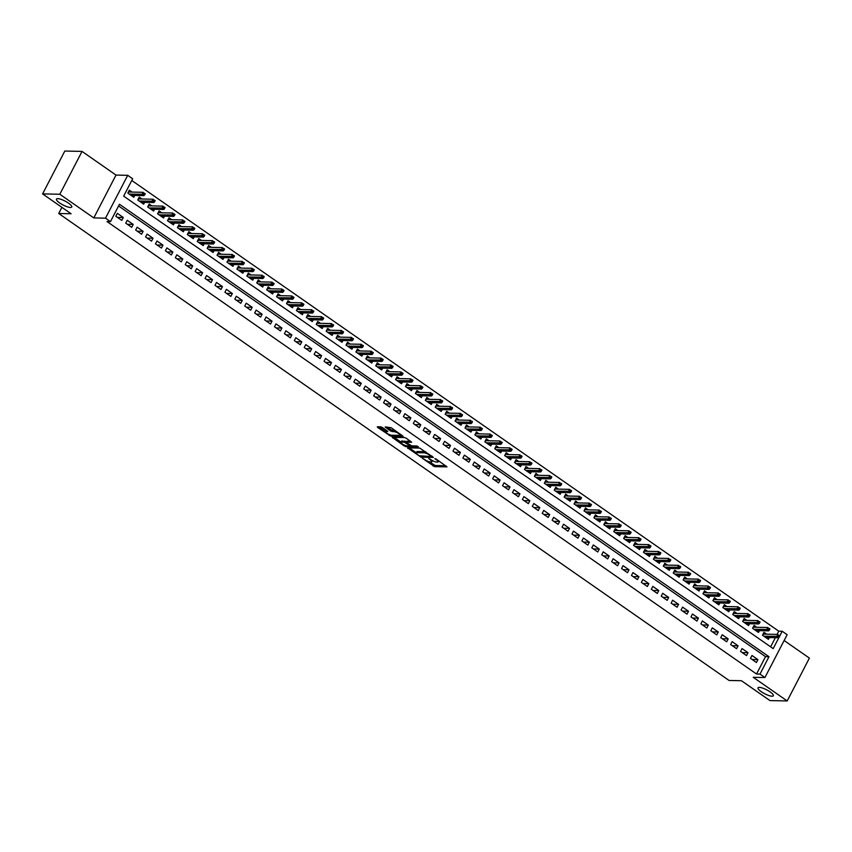 <?xml version="1.0" encoding="UTF-8"?>
<svg xmlns="http://www.w3.org/2000/svg" width="852" height="852" viewBox="0 0 852 852"><rect width="100%" height="100%" fill="white"/><g stroke="black" fill="none" stroke-linecap="round" stroke-linejoin="round"><path stroke-width="1.28" d="M422.4 458.301L434.605 466.662L446.98 466.853L436.139 459.047L434.839 458.61L436.533 459.963A4.239 1.076 -152.6 0 1 438.13 461.869A4.239 1.076 -152.6 0 1 437.481 462.082L436.469 462.061A4.239 1.076 -152.6 0 1 431.187 459.846L428.694 458.429L430.239 459.824A4.239 1.076 -152.6 0 1 431.836 461.731A4.239 1.076 -152.6 0 1 431.187 461.954L430.175 461.933A4.239 1.076 -152.6 0 1 424.892 459.718L422.4 458.301M70.45 207.473A8.627 2.194 -152.6 0 0 71.77 207.025A8.627 2.194 -152.6 0 0 66.893 202.105A8.627 2.194 -152.6 0 0 57.755 198.633A8.627 2.194 -152.6 0 0 56.445 199.08A8.627 2.194 -152.6 0 0 61.312 204.011A8.627 2.194 -152.6 0 0 70.45 207.473M772.029 696.212A8.627 2.194 -152.6 0 0 773.35 695.764A8.627 2.194 -152.6 0 0 768.472 690.844A8.627 2.194 -152.6 0 0 759.334 687.372A8.627 2.194 -152.6 0 0 758.024 687.82A8.627 2.194 -152.6 0 0 762.902 692.74A8.627 2.194 -152.6 0 0 772.029 696.212M382.388 427.523L380.737 426.831L377.319 426.756L377.617 427.416L390.748 436.117L403.134 436.299L391.143 427.704L385.168 426.99L390.578 431.016L394.274 431.751A3.536 0.895 -152.6 0 1 398.022 433.178A3.536 0.895 -152.6 0 1 400.025 435.191A3.536 0.895 -152.6 0 1 399.481 435.383L391.473 435.212A3.536 0.895 -152.6 0 1 387.724 433.785A3.536 0.895 -152.6 0 1 385.722 431.762A3.536 0.895 -152.6 0 1 386.265 431.581L387.798 431.538L387.298 430.942L382.388 427.523M42.6 193.894L64.805 151.049L82.037 151.411L59.821 194.256L42.6 193.894L71.11 213.756L58.703 213.49L729.056 680.46L741.453 680.727L769.963 700.589L787.195 700.951L753.232 677.297L764.936 677.542L759.984 674.092L756.533 674.017L107.011 221.552L110.462 221.626L105.499 218.165L127.715 175.32L132.667 178.771L123.668 196.141L773.19 648.617L779.09 637.221M59.821 194.256L93.795 217.92L105.499 218.165M407.597 447.843L421.026 457.204L433.402 457.386L419.77 448.099L407.597 447.843M404.242 445.969L392.25 437.364L404.636 437.555L406.276 438.248L411.697 442.273L406.553 442.231L406.851 442.902L411.761 445.862L416.905 445.969L418.407 446.874L405.893 446.661L404.242 445.969L404.636 445.213M787.195 700.951L809.4 658.106L784.138 640.512M132.028 192.083L129.334 190.209L127.832 193.106L133.785 197.249L134.712 195.449M141.943 198.985L139.249 197.11L137.747 200.007L143.7 204.15L144.638 202.361M151.858 205.896L149.164 204.022L147.673 206.919L153.616 211.062L154.553 209.262M161.773 212.798L159.09 210.934L157.588 213.82L163.531 217.974L164.468 216.174M171.689 219.709L169.005 217.835L167.503 220.732L173.446 224.875L174.383 223.086M181.604 226.621L178.92 224.747L177.418 227.644L183.372 231.787L184.298 229.987M191.519 233.523L188.835 231.648L187.333 234.545L193.287 238.688L194.213 236.899M201.445 240.434L198.75 238.56L197.249 241.457L203.202 245.6L204.129 243.8M211.36 247.346L208.665 245.472L207.164 248.369L213.117 252.511L214.044 250.712M221.275 254.247L218.581 252.373L217.079 255.27L223.032 259.413L223.959 257.623M231.19 261.159L228.496 259.285L226.994 262.182L232.947 266.325L233.885 264.525M241.105 268.071L238.411 266.197L236.92 269.083L242.863 273.236L243.8 271.437M251.02 274.972L248.337 273.098L246.835 275.995L252.778 280.138L253.715 278.348M260.936 281.884L258.252 280.01L256.75 282.907L262.693 287.049L263.63 285.25M270.851 288.785L268.167 286.922L266.665 289.808L272.619 293.961L273.545 292.161M280.766 295.697L278.082 293.823L276.58 296.72L282.534 300.863L283.46 299.073M290.692 302.609L287.997 300.735L286.496 303.632L292.449 307.774L293.376 305.974M300.607 309.51L297.912 307.636L296.411 310.533L302.364 314.676L303.291 312.886M310.522 316.422L307.828 314.548L306.326 317.445L312.279 321.587L313.206 319.788M320.437 323.334L317.743 321.46L316.241 324.356L322.194 328.499L323.132 326.699M330.352 330.235L327.658 328.361L326.167 331.258L332.11 335.4L333.047 333.611M340.267 337.147L337.584 335.273L336.082 338.169L342.025 342.312L342.962 340.512M350.183 344.048L347.499 342.185L345.997 345.071L351.94 349.224L352.877 347.424M360.098 350.96L357.414 349.086L355.912 351.982L361.866 356.125L362.792 354.336M370.013 357.872L367.329 355.998L365.827 358.894L371.781 363.037L372.707 361.237M379.939 364.773L377.244 362.899L375.743 365.796L381.696 369.938L382.623 368.149M389.854 371.685L387.159 369.811L385.658 372.707L391.611 376.85L392.538 375.05M399.769 378.597L397.075 376.722L395.573 379.619L401.526 383.762L402.453 381.962M409.684 385.498L406.99 383.624L405.488 386.52L411.441 390.663L412.379 388.874M419.599 392.41L416.916 390.535L415.414 393.432L421.357 397.575L422.294 395.775M429.514 399.322L426.831 397.447L425.329 400.333L431.272 404.487L432.209 402.687M439.43 406.223L436.746 404.349L435.244 407.245L441.187 411.388L442.124 409.599M449.345 413.135L446.661 411.26L445.159 414.157L451.113 418.3L452.039 416.5M459.26 420.036L456.576 418.172L455.075 421.058L461.028 425.212L461.954 423.412M469.186 426.948L466.491 425.073L464.99 427.97L470.943 432.113L471.87 430.313M479.101 433.86L476.406 431.985L474.905 434.882L480.858 439.025L481.785 437.225M489.016 440.761L486.322 438.887L484.82 441.783L490.773 445.926L491.7 444.137M498.931 447.673L496.237 445.798L494.746 448.695L500.688 452.838L501.626 451.038M508.846 454.585L506.163 452.71L504.661 455.607L510.604 459.75L511.541 457.95M518.761 461.486L516.078 459.611L514.576 462.508L520.519 466.651L521.456 464.862M528.677 468.398L525.993 466.523L524.491 469.42L530.445 473.563L531.371 471.763M538.592 475.299L535.908 473.435L534.406 476.321L540.36 480.475L541.286 478.675M548.507 482.211L545.823 480.336L544.322 483.233L550.275 487.376L551.201 485.587M558.433 489.123L555.738 487.248L554.237 490.145L560.19 494.288L561.117 492.488M568.348 496.024L565.653 494.149L564.152 497.046L570.105 501.189L571.032 499.4M578.263 502.936L575.569 501.061L574.067 503.958L580.02 508.101L580.957 506.301M588.178 509.847L585.484 507.973L583.993 510.87L589.935 515.013L590.873 513.213M598.093 516.749L595.41 514.874L593.908 517.771L599.851 521.914L600.788 520.125M608.008 523.66L605.325 521.786L603.823 524.683L609.766 528.826L610.703 527.026M617.924 530.572L615.24 528.698L613.738 531.584L619.692 535.738L620.618 533.938M627.839 537.474L625.155 535.599L623.653 538.496L629.607 542.639L630.533 540.85M637.765 544.385L635.07 542.511L633.568 545.408L639.522 549.551L640.448 547.751M647.68 551.287L644.985 549.412L643.484 552.309L649.437 556.462L650.364 554.663M657.595 558.198L654.9 556.324L653.399 559.221L659.352 563.364L660.279 561.564M667.51 565.11L664.816 563.236L663.314 566.133L669.267 570.276L670.204 568.476M677.425 572.011L674.731 570.137L673.24 573.034L679.182 577.177L680.12 575.388M687.34 578.923L684.657 577.049L683.155 579.946L689.098 584.089L690.035 582.289M697.255 585.835L694.572 583.961L693.07 586.847L699.013 591L699.95 589.201M707.171 592.736L704.487 590.862L702.985 593.759L708.939 597.902L709.865 596.112M717.086 599.648L714.402 597.774L712.9 600.671L718.854 604.813L719.78 603.014M727.012 606.549L724.317 604.686L722.816 607.572L728.769 611.725L729.695 609.926M736.927 613.461L734.232 611.587L732.731 614.484L738.684 618.627L739.611 616.837M746.842 620.373L744.147 618.499L742.646 621.396L748.599 625.538L749.526 623.739M756.757 627.274L754.063 625.4L752.561 628.297L758.514 632.44L759.452 630.65M750.474 658.372L756.427 662.515L757.929 659.618L751.975 655.476L750.474 658.372M740.558 651.461L746.512 655.603L748.013 652.707L742.06 648.564L740.558 651.461M730.643 644.549L736.597 648.702L738.098 645.805L732.145 641.652L730.643 644.549M720.728 637.647L726.681 641.79L728.183 638.893L722.23 634.751L720.728 637.647M710.813 630.736L716.766 634.878L718.257 631.982L712.315 627.839L710.813 630.736M700.898 623.824L706.841 627.977L708.342 625.08L702.399 620.938L700.898 623.824M690.983 616.923L696.925 621.065L698.427 618.169L692.484 614.026L690.983 616.923M681.067 610.011L687.01 614.154L688.512 611.267L682.558 607.114L681.067 610.011M671.142 603.109L677.095 607.252L678.597 604.356L672.643 600.213L671.142 603.109M661.227 596.198L667.18 600.341L668.682 597.444L662.728 593.301L661.227 596.198M651.311 589.286L657.265 593.429L658.766 590.543L652.813 586.389L651.311 589.286M641.396 582.385L647.35 586.527L648.851 583.631L642.898 579.488L641.396 582.385M631.481 575.473L637.434 579.616L638.936 576.719L632.983 572.576L631.481 575.473M621.566 568.561L627.519 572.714L629.01 569.818L623.068 565.675L621.566 568.561M611.651 561.66L617.593 565.803L619.095 562.906L613.152 558.763L611.651 561.66M601.736 554.748L607.678 558.891L609.18 555.994L603.237 551.851L601.736 554.748M591.81 547.836L597.763 551.989L599.265 549.093L593.312 544.95L591.81 547.836M581.895 540.935L587.848 545.078L589.35 542.181L583.396 538.038L581.895 540.935M571.98 534.023L577.933 538.166L579.435 535.28L573.481 531.126L571.98 534.023M562.064 527.122L568.018 531.265L569.519 528.368L563.566 524.225L562.064 527.122M552.149 520.21L558.103 524.353L559.604 521.456L553.651 517.313L552.149 520.21M542.234 513.298L548.187 517.452L549.689 514.555L543.736 510.412L542.234 513.298M532.319 506.397L538.262 510.54L539.763 507.643L533.821 503.5L532.319 506.397M522.404 499.485L528.346 503.628L529.848 500.731L523.905 496.588L522.404 499.485M512.489 492.573L518.431 496.727L519.933 493.83L513.99 489.687L512.489 492.573M502.563 485.672L508.516 489.815L510.018 486.918L504.065 482.775L502.563 485.672M492.648 478.76L498.601 482.903L500.103 480.017L494.149 475.863L492.648 478.76M482.733 471.859L488.686 476.002L490.188 473.105L484.234 468.962L482.733 471.859M472.817 464.947L478.771 469.09L480.272 466.193L474.319 462.05L472.817 464.947M462.902 458.035L468.856 462.178L470.357 459.292L464.404 455.138L462.902 458.035M452.987 451.134L458.94 455.277L460.431 452.38L454.489 448.237L452.987 451.134M443.072 444.222L449.015 448.365L450.516 445.468L444.574 441.325L443.072 444.222M433.157 437.31L439.099 441.464L440.601 438.567L434.658 434.424L433.157 437.31M423.242 430.409L429.184 434.552L430.686 431.655L424.733 427.512L423.242 430.409M413.316 423.497L419.269 427.64L420.771 424.743L414.817 420.6L413.316 423.497M403.401 416.596L409.354 420.739L410.856 417.842L404.902 413.699L403.401 416.596M393.486 409.684L399.439 413.827L400.941 410.93L394.987 406.787L393.486 409.684M383.57 402.772L389.524 406.915L391.025 404.029L385.072 399.876L383.57 402.772M373.655 395.871L379.609 400.014L381.11 397.117L375.157 392.974L373.655 395.871M363.74 388.959L369.693 393.102L371.184 390.205L365.242 386.062L363.74 388.959M353.825 382.047L359.768 386.201L361.269 383.304L355.327 379.161L353.825 382.047M343.91 375.146L349.852 379.289L351.354 376.392L345.411 372.249L343.91 375.146M333.995 368.234L339.937 372.377L341.439 369.48L335.486 365.338L333.995 368.234M324.069 361.323L330.022 365.476L331.524 362.579L325.57 358.436L324.069 361.323M314.154 354.421L320.107 358.564L321.609 355.667L315.655 351.525L314.154 354.421M304.239 347.51L310.192 351.652L311.694 348.766L305.74 344.613L304.239 347.51M294.323 340.608L300.277 344.751L301.778 341.854L295.825 337.712L294.323 340.608M284.408 333.696L290.362 337.839L291.863 334.942L285.91 330.8L284.408 333.696M274.493 326.785L280.446 330.927L281.937 328.041L275.995 323.888L274.493 326.785M264.578 319.883L270.521 324.026L272.022 321.129L266.08 316.987L264.578 319.883M254.663 312.972L260.605 317.114L262.107 314.218L256.164 310.075L254.663 312.972M244.748 306.06L250.69 310.213L252.192 307.316L246.239 303.174L244.748 306.06M234.822 299.158L240.775 303.301L242.277 300.405L236.323 296.262L234.822 299.158M224.907 292.247L230.86 296.389L232.362 293.503L226.408 289.35L224.907 292.247M214.992 285.345L220.945 289.488L222.447 286.591L216.493 282.449L214.992 285.345M205.076 278.434L211.03 282.576L212.531 279.68L206.578 275.537L205.076 278.434M195.161 271.522L201.115 275.665L202.616 272.778L196.663 268.625L195.161 271.522M185.246 264.621L191.199 268.763L192.69 265.867L186.748 261.724L185.246 264.621M175.331 257.709L181.274 261.852L182.775 258.955L176.833 254.812L175.331 257.709M165.416 250.797L171.358 254.95L172.86 252.054L166.917 247.911L165.416 250.797M155.501 243.896L161.443 248.038L162.945 245.142L156.992 240.999L155.501 243.896M145.575 236.984L151.528 241.127L153.03 238.23L147.076 234.087L145.575 236.984M135.66 230.072L141.613 234.225L143.115 231.329L137.161 227.186L135.66 230.072M125.745 223.171L131.698 227.314L133.2 224.417L127.246 220.274L125.745 223.171M756.533 674.017L765.543 656.647L118.577 205.96M123.284 217.516L117.331 213.362L115.829 216.259L121.783 220.402L123.284 217.516L117.448 217.388M777.067 634.41L778.749 631.172L131.783 180.486M770.634 646.828L775.373 637.679M766.672 634.186L763.978 632.312L762.487 635.209L768.429 639.351L769.367 637.552M61.898 207.334L58.703 213.49M93.795 217.92L116 175.075L82.037 151.411M116 175.075L127.715 175.32M778.749 631.172L782.189 631.247L787.152 634.697L764.936 677.542M759.984 674.092L768.983 656.722L119.461 204.256L110.462 221.626M779.825 635.816L782.189 631.247M765.543 656.647L768.983 656.722M757.929 659.618L752.092 659.491M748.013 652.707L742.177 652.589M738.098 645.805L732.262 645.678M728.183 638.893L722.347 638.766M718.257 631.982L712.432 631.864M708.342 625.08L702.506 624.953M698.427 618.169L692.591 618.041M688.512 611.267L682.676 611.14M678.597 604.356L672.76 604.228M668.682 597.444L662.845 597.327M658.766 590.543L652.93 590.415M648.851 583.631L643.015 583.503M638.936 576.719L633.1 576.602M629.01 569.818L623.185 569.69M619.095 562.906L613.259 562.778M609.18 555.994L603.344 555.877M599.265 549.093L593.429 548.965M589.35 542.181L583.513 542.064M579.435 535.28L573.598 535.152M569.519 528.368L563.683 528.24M559.604 521.456L553.768 521.339M549.689 514.555L543.853 514.427M539.763 507.643L533.938 507.515M529.848 500.731L524.012 500.614M519.933 493.83L514.097 493.702M510.018 486.918L504.182 486.801M500.103 480.017L494.267 479.889M490.188 473.105L484.351 472.977M480.272 466.193L474.436 466.076M470.357 459.292L464.521 459.164M460.431 452.38L454.606 452.252M450.516 445.468L444.691 445.351M440.601 438.567L434.765 438.439M430.686 431.655L424.85 431.527M420.771 424.743L414.935 424.626M410.856 417.842L405.019 417.714M400.941 410.93L395.104 410.813M391.025 404.029L385.189 403.901M381.11 397.117L375.274 396.989M371.184 390.205L365.359 390.088M361.269 383.304L355.433 383.176M351.354 376.392L345.518 376.264M341.439 369.48L335.603 369.363M331.524 362.579L325.688 362.451M321.609 355.667L315.772 355.55M311.694 348.766L305.857 348.638M301.778 341.854L295.942 341.727M291.863 334.942L286.027 334.825M281.937 328.041L276.112 327.913M272.022 321.129L266.186 321.002M262.107 314.218L256.271 314.1M252.192 307.316L246.356 307.189M242.277 300.405L236.441 300.277M232.362 293.503L226.525 293.376M222.447 286.591L216.61 286.464M212.531 279.68L206.695 279.562M202.616 272.778L196.78 272.651M192.69 265.867L186.865 265.739M182.775 258.955L176.939 258.838M172.86 252.054L167.024 251.926M162.945 245.142L157.109 245.014M153.03 238.23L147.194 238.113M143.115 231.329L137.279 231.201M133.2 224.417L127.363 224.3M429.195 461.773L435.202 465.501L445.724 465.724M431.336 456.246L432.145 456.267M409.248 447.875L416.298 452.785M419.248 455.777L431.091 456.491L429.472 455.043A4.239 1.076 -152.6 0 0 424.19 452.827L416.894 452.678A4.239 1.076 -152.6 0 0 416.245 452.891A4.239 1.076 -152.6 0 0 417.842 454.798L419.248 455.777M425.776 451.837A4.239 1.076 -152.6 0 0 424.797 451.677L424.19 452.827M416.245 452.891L416.841 451.741A4.239 1.076 -152.6 0 1 417.491 451.517L424.797 451.677M400.994 442.124L394.114 437.332M410.44 441.144L407.011 441.347M410.866 445.596L409.759 445.564M401.43 442.124A3.536 0.895 -152.6 0 0 400.898 442.305A3.536 0.895 -152.6 0 0 402.889 444.329A3.536 0.895 -152.6 0 0 406.638 445.756L409.461 445.809L409.162 445.149L404.253 442.188L401.43 442.124L402.037 440.963A3.536 0.895 -152.6 0 0 401.494 441.155L400.898 442.305M402.037 440.963L406.617 441.794M386.584 430.441A3.536 0.895 -152.6 0 0 386.329 430.611L385.722 431.762M395.371 430.654A3.536 0.895 -152.6 0 0 394.881 430.59L394.274 431.751M387.032 426.958L391.185 429.855L394.881 430.59M400.057 435.138L401.867 435.18M378.98 426.788L385.828 431.559M763.254 633.718L763.85 634.122M779.292 637.03L779.889 635.869L778.898 635.187L778.291 636.337L779.292 637.03L778.547 637.754L776.768 636.508L777.844 634.421L763.275 634.112L762.646 635.326M778.291 636.337L763.956 636.231M778.547 637.754L765.746 637.477M778.898 635.187L779.889 635.869M753.338 626.806L753.935 627.221M769.367 630.118L769.974 628.968L768.983 628.275L768.376 629.436L769.367 630.118L768.632 630.842L766.843 629.596L767.929 627.519L753.36 627.21L752.731 628.414M768.376 629.436L754.041 629.33M768.632 630.842L755.831 630.576M768.983 628.275L769.974 628.968M743.423 619.894L744.009 620.309M759.452 623.217L760.059 622.056L759.068 621.364L758.461 622.524L759.452 623.217L758.717 623.941L756.927 622.695L758.014 620.607L743.434 620.299L742.816 621.502M758.461 622.524L744.126 622.418M758.717 623.941L745.905 623.664M759.068 621.364L760.059 622.056M733.508 612.993L734.094 613.397M749.536 616.305L750.143 615.144L749.142 614.462L748.546 615.613L749.536 616.305L748.802 617.029L747.012 615.783L748.099 613.696L733.519 613.387L732.901 614.601M748.546 615.613L734.211 615.517M748.802 617.029L735.99 616.752M749.142 614.462L750.143 615.144M723.593 606.081L724.179 606.496M739.621 609.404L740.218 608.243L739.227 607.551L738.631 608.711L739.621 609.404L738.886 610.117L737.097 608.871L738.183 606.794L723.604 606.486L722.975 607.689M738.631 608.711L724.296 608.605M738.886 610.117L726.074 609.851M739.227 607.551L740.218 608.243M713.678 599.18L714.264 599.584M729.706 602.492L730.302 601.331L729.312 600.639L728.716 601.8L729.706 602.492L728.971 603.216L727.182 601.97L728.258 599.883L713.688 599.574L713.06 600.777M728.716 601.8L714.381 601.693M728.971 603.216L716.159 602.939M729.312 600.639L730.302 601.331M703.763 592.268L704.348 592.683M719.791 595.58L720.387 594.43L719.397 593.737L718.8 594.888L719.791 595.58L719.045 596.304L717.267 595.058L718.342 592.981L703.773 592.662L703.145 593.876M718.8 594.888L704.455 594.792M719.045 596.304L706.244 596.027M719.397 593.737L720.387 594.43M693.837 585.356L694.433 585.771M709.876 588.679L710.472 587.518L709.482 586.826L708.885 587.986L709.876 588.679L709.13 589.392L707.352 588.157L708.427 586.069L693.858 585.761L693.23 586.964M708.885 587.986L694.54 587.88M709.13 589.392L696.329 589.126M709.482 586.826L710.472 587.518M683.922 578.455L684.518 578.859M699.961 581.767L700.557 580.606L699.567 579.914L698.97 581.075L699.961 581.767L699.215 582.491L697.437 581.245L698.512 579.158L683.943 578.849L683.315 580.063M698.97 581.075L684.625 580.968M699.215 582.491L686.414 582.214M699.567 579.914L700.557 580.606M674.007 571.543L674.603 571.958M690.045 574.855L690.642 573.705L689.651 573.013L689.044 574.173L690.045 574.855L689.3 575.579L687.521 574.333L688.597 572.256L674.028 571.937L673.399 573.151M689.044 574.173L674.709 574.067M689.3 575.579L676.499 575.313M689.651 573.013L690.642 573.705M664.091 564.631L664.688 565.046M680.12 567.954L680.727 566.793L679.736 566.101L679.129 567.262L680.12 567.954L679.385 568.667L677.596 567.432L678.682 565.345L664.113 565.036L663.484 566.239M679.129 567.262L664.794 567.155M679.385 568.667L666.583 568.401M679.736 566.101L680.727 566.793M654.176 557.73L654.762 558.135M670.204 561.042L670.812 559.881L669.821 559.2L669.214 560.35L670.204 561.042L669.47 561.766L667.68 560.52L668.767 558.433L654.187 558.124L653.569 559.338M669.214 560.35L654.879 560.243M669.47 561.766L656.658 561.489M669.821 559.2L670.812 559.881M644.261 550.818L644.847 551.233M660.289 554.141L660.896 552.98L659.895 552.288L659.299 553.449L660.289 554.141L659.554 554.854L657.765 553.608L658.852 551.532L644.272 551.223L643.654 552.426M659.299 553.449L644.964 553.342M659.554 554.854L646.743 554.588M659.895 552.288L660.896 552.98M634.346 543.906L634.932 544.322M650.374 547.229L650.971 546.068L649.98 545.376L649.384 546.537L650.374 547.229L649.639 547.953L647.85 546.707L648.936 544.62L634.357 544.311L633.728 545.514M649.384 546.537L635.049 546.43M649.639 547.953L636.827 547.676M649.98 545.376L650.971 546.068M624.431 537.005L625.017 537.41M640.459 540.317L641.055 539.167L640.065 538.475L639.469 539.625L640.459 540.317L639.724 541.041L637.935 539.795L639.011 537.708L624.441 537.399L623.813 538.613M639.469 539.625L625.134 539.529M639.724 541.041L626.912 540.764M640.065 538.475L641.055 539.167M614.516 530.093L615.101 530.508M630.544 533.416L631.14 532.255L630.15 531.563L629.553 532.724L630.544 533.416L629.798 534.129L628.02 532.894L629.096 530.807L614.526 530.498L613.898 531.701M629.553 532.724L615.208 532.617M629.798 534.129L616.997 533.863M630.15 531.563L631.14 532.255M604.59 523.192L605.186 523.597M620.629 526.504L621.225 525.343L620.235 524.651L619.638 525.812L620.629 526.504L619.883 527.228L618.105 525.982L619.18 523.895L604.611 523.586L603.983 524.789M619.638 525.812L605.293 525.705M619.883 527.228L607.082 526.951M620.235 524.651L621.225 525.343M594.675 516.28L595.271 516.695M610.714 519.592L611.31 518.442L610.32 517.75L609.723 518.911L610.714 519.592L609.968 520.316L608.19 519.07L609.265 516.994L594.696 516.674L594.068 517.888M609.723 518.911L595.378 518.804M609.968 520.316L597.167 520.039M610.32 517.75L611.31 518.442M584.76 509.368L585.356 509.784M600.798 512.691L601.395 511.53L600.404 510.838L599.797 511.999L600.798 512.691L600.053 513.405L598.274 512.169L599.35 510.082L584.781 509.773L584.152 510.976M599.797 511.999L585.462 511.892M600.053 513.405L587.252 513.138M600.404 510.838L601.395 511.53M574.844 502.467L575.441 502.872M590.873 505.779L591.48 504.618L590.489 503.937L589.882 505.087L590.873 505.779L590.138 506.503L588.349 505.257L589.435 503.17L574.866 502.861L574.237 504.075M589.882 505.087L575.547 504.98M590.138 506.503L577.337 506.226M590.489 503.937L591.48 504.618M564.929 495.555L565.515 495.97M580.957 498.878L581.565 497.717L580.574 497.025L579.967 498.186L580.957 498.878L580.223 499.591L578.433 498.345L579.52 496.269L564.94 495.96L564.322 497.163M579.967 498.186L565.632 498.079M580.223 499.591L567.411 499.325M580.574 497.025L581.565 497.717M555.014 488.643L555.6 489.059M571.042 491.966L571.649 490.805L570.648 490.113L570.052 491.274L571.042 491.966L570.308 492.69L568.518 491.444L569.605 489.357L555.025 489.048L554.407 490.251M570.052 491.274L555.717 491.167M570.308 492.69L557.496 492.413M570.648 490.113L571.649 490.805M545.099 481.742L545.685 482.147M561.127 485.054L561.724 483.904L560.733 483.212L560.137 484.362L561.127 485.054L560.392 485.778L558.603 484.532L559.689 482.445L545.11 482.136L544.481 483.35M560.137 484.362L545.802 484.266M560.392 485.778L547.58 485.502M560.733 483.212L561.724 483.904M535.184 474.83L535.77 475.246M551.212 478.153L551.808 476.992L550.818 476.3L550.222 477.461L551.212 478.153L550.477 478.867L548.688 477.631L549.764 475.544L535.194 475.235L534.566 476.438M550.222 477.461L535.887 477.354M550.477 478.867L537.665 478.6M550.818 476.3L551.808 476.992M525.269 467.929L525.854 468.334M541.297 471.241L541.893 470.08L540.903 469.388L540.306 470.549L541.297 471.241L540.551 471.965L538.773 470.719L539.848 468.632L525.279 468.323L524.651 469.527M540.306 470.549L525.961 470.442M540.551 471.965L527.75 471.688M540.903 469.388L541.893 470.08M515.343 461.017L515.939 461.433M531.382 464.329L531.978 463.179L530.988 462.487L530.391 463.637L531.382 464.329L530.636 465.054L528.858 463.808L529.933 461.731L515.364 461.411L514.736 462.625M530.391 463.637L516.046 463.541M530.636 465.054L517.835 464.777M530.988 462.487L531.978 463.179M505.428 454.105L506.024 454.521M521.467 457.428L522.063 456.267L521.073 455.575L520.476 456.736L521.467 457.428L520.721 458.142L518.943 456.906L520.018 454.819L505.449 454.51L504.821 455.713M520.476 456.736L506.131 456.629M520.721 458.142L507.92 457.875M521.073 455.575L522.063 456.267M495.513 447.204L496.109 447.609M511.551 450.516L512.148 449.355L511.157 448.663L510.55 449.824L511.551 450.516L510.806 451.24L509.027 449.994L510.103 447.907L495.534 447.598L494.905 448.812M510.55 449.824L496.215 449.718M510.806 451.24L498.005 450.964M511.157 448.663L512.148 449.355M485.597 440.292L486.194 440.708M501.626 443.604L502.233 442.454L501.242 441.762L500.635 442.923L501.626 443.604L500.891 444.329L499.102 443.083L500.188 441.006L485.608 440.697L484.99 441.9M500.635 442.923L486.3 442.816M500.891 444.329L488.089 444.062M501.242 441.762L502.233 442.454M475.682 433.38L476.268 433.796M491.71 436.703L492.318 435.542L491.327 434.85L490.72 436.011L491.71 436.703L490.976 437.417L489.186 436.181L490.273 434.094L475.693 433.785L475.075 434.989M490.72 436.011L476.385 435.904M490.976 437.417L478.164 437.151M491.327 434.85L492.318 435.542M465.767 426.479L466.353 426.884M481.795 429.791L482.402 428.631L481.401 427.949L480.805 429.099L481.795 429.791L481.06 430.516L479.271 429.27L480.358 427.182L465.778 426.873L465.149 428.087M480.805 429.099L466.47 429.003M481.06 430.516L468.249 430.239M481.401 427.949L482.402 428.631M455.852 419.567L456.438 419.983M471.88 422.89L472.477 421.729L471.486 421.037L470.89 422.198L471.88 422.89L471.145 423.604L469.356 422.358L470.442 420.281L455.863 419.972L455.234 421.176M470.89 422.198L456.555 422.091M471.145 423.604L458.333 423.337M471.486 421.037L472.477 421.729M445.937 412.656L446.523 413.071M461.965 415.978L462.561 414.817L461.571 414.125L460.975 415.286L461.965 415.978L461.23 416.703L459.441 415.457L460.517 413.369L445.947 413.06L445.319 414.264M460.975 415.286L446.64 415.18M461.23 416.703L448.418 416.426M461.571 414.125L462.561 414.817M436.022 405.754L436.607 406.17M452.05 409.067L452.646 407.916L451.656 407.224L451.059 408.374L452.05 409.067L451.304 409.791L449.526 408.545L450.601 406.457L436.032 406.148L435.404 407.362M451.059 408.374L436.714 408.278M451.304 409.791L438.503 409.514M451.656 407.224L452.646 407.916M426.096 398.842L426.692 399.258M442.135 402.165L442.731 401.004L441.741 400.312L441.144 401.473L442.135 402.165L441.389 402.879L439.611 401.643L440.686 399.556L426.117 399.247L425.489 400.451M441.144 401.473L426.799 401.367M441.389 402.879L428.588 402.613M441.741 400.312L442.731 401.004M416.181 391.941L416.777 392.346M432.22 395.253L432.816 394.093L431.826 393.4L431.229 394.561L432.22 395.253L431.474 395.978L429.696 394.732L430.771 392.644L416.202 392.335L415.574 393.539M431.229 394.561L416.884 394.455M431.474 395.978L418.673 395.701M431.826 393.4L432.816 394.093M406.266 385.029L406.862 385.445M422.304 388.342L422.901 387.191L421.91 386.499L421.303 387.66L422.304 388.342L421.559 389.066L419.78 387.82L420.856 385.743L406.287 385.423L405.658 386.638M421.303 387.66L406.968 387.553M421.559 389.066L408.758 388.789M421.91 386.499L422.901 387.191M396.35 378.118L396.947 378.533M412.379 381.44L412.986 380.28L411.995 379.587L411.388 380.748L412.379 381.44L411.644 382.154L409.855 380.919L410.941 378.831L396.361 378.522L395.743 379.726M411.388 380.748L397.053 380.642M411.644 382.154L398.842 381.888M411.995 379.587L412.986 380.28M386.435 371.216L387.021 371.621M402.463 374.529L403.071 373.368L402.08 372.686L401.473 373.836L402.463 374.529L401.729 375.253L399.939 374.007L401.026 371.919L386.446 371.61L385.828 372.825M401.473 373.836L387.138 373.73M401.729 375.253L388.917 374.976M402.08 372.686L403.071 373.368M376.52 364.305L377.106 364.72M392.548 367.627L393.155 366.466L392.154 365.774L391.558 366.935L392.548 367.627L391.813 368.341L390.024 367.095L391.111 365.018L376.531 364.709L375.902 365.913M391.558 366.935L377.223 366.829M391.813 368.341L379.002 368.075M392.154 365.774L393.155 366.466M366.605 357.393L367.191 357.808M382.633 360.715L383.23 359.555L382.239 358.862L381.643 360.023L382.633 360.715L381.898 361.44L380.109 360.194L381.195 358.106L366.616 357.797L365.987 359.001M381.643 360.023L367.308 359.917M381.898 361.44L369.086 361.163M382.239 358.862L383.23 359.555M356.69 350.492L357.276 350.896M372.718 353.804L373.314 352.653L372.324 351.961L371.728 353.111L372.718 353.804L371.983 354.528L370.194 353.282L371.27 351.194L356.7 350.886L356.072 352.1M371.728 353.111L357.382 353.016M371.983 354.528L359.171 354.251M372.324 351.961L373.314 352.653M346.764 343.58L347.36 343.995M362.803 346.902L363.399 345.742L362.409 345.049L361.812 346.21L362.803 346.902L362.057 347.616L360.279 346.381L361.354 344.293L346.785 343.984L346.157 345.188M361.812 346.21L347.467 346.104M362.057 347.616L349.256 347.35M362.409 345.049L363.399 345.742M336.849 336.678L337.445 337.083M352.888 339.991L353.484 338.83L352.494 338.137L351.897 339.298L352.888 339.991L352.142 340.715L350.364 339.469L351.439 337.381L336.87 337.072L336.242 338.276M351.897 339.298L337.552 339.192M352.142 340.715L339.341 340.438M352.494 338.137L353.484 338.83M326.934 329.767L327.53 330.182M342.973 333.079L343.569 331.929L342.579 331.236L341.971 332.387L342.973 333.079L342.227 333.803L340.449 332.557L341.524 330.48L326.955 330.161L326.327 331.375M341.971 332.387L327.637 332.291M342.227 333.803L329.426 333.526M342.579 331.236L343.569 331.929M317.019 322.855L317.615 323.27M333.047 326.178L333.654 325.017L332.663 324.324L332.056 325.485L333.047 326.178L332.312 326.891L330.523 325.656L331.609 323.568L317.04 323.259L316.411 324.463M332.056 325.485L317.721 325.379M332.312 326.891L319.511 326.625M332.663 324.324L333.654 325.017M307.103 315.954L307.7 316.358M323.132 319.266L323.739 318.105L322.748 317.423L322.141 318.573L323.132 319.266L322.397 319.99L320.608 318.744L321.694 316.656L307.114 316.348L306.496 317.562M322.141 318.573L307.806 318.467M322.397 319.99L309.595 319.713M322.748 317.423L323.739 318.105M297.188 309.042L297.774 309.457M313.216 312.354L313.824 311.204L312.833 310.511L312.226 311.672L313.216 312.354L312.482 313.078L310.692 311.832L311.779 309.755L297.199 309.446L296.581 310.65M312.226 311.672L297.891 311.566M312.482 313.078L299.67 312.812M312.833 310.511L313.824 311.204M287.273 302.13L287.859 302.545M303.301 305.453L303.908 304.292L302.907 303.6L302.311 304.76L303.301 305.453L302.567 306.166L300.777 304.931L301.864 302.843L287.284 302.535L286.655 303.738M302.311 304.76L287.976 304.654M302.567 306.166L289.755 305.9M302.907 303.6L303.908 304.292M277.358 295.229L277.944 295.633M293.386 298.541L293.983 297.38L292.992 296.698L292.396 297.849L293.386 298.541L292.651 299.265L290.862 298.019L291.938 295.932L277.369 295.623L276.74 296.837M292.396 297.849L278.061 297.753M292.651 299.265L279.839 298.988M292.992 296.698L293.983 297.38M267.443 288.317L268.029 288.732M283.471 291.64L284.067 290.479L283.077 289.786L282.481 290.947L283.471 291.64L282.736 292.353L280.947 291.107L282.023 289.03L267.453 288.721L266.825 289.925M282.481 290.947L268.135 290.841M282.736 292.353L269.924 292.087M283.077 289.786L284.067 290.479M257.517 281.416L258.113 281.82M273.556 284.728L274.152 283.567L273.162 282.875L272.565 284.035L273.556 284.728L272.81 285.452L271.032 284.206L272.107 282.118L257.538 281.81L256.91 283.013M272.565 284.035L258.22 283.929M272.81 285.452L260.009 285.175M273.162 282.875L274.152 283.567M247.602 274.504L248.198 274.919M263.641 277.816L264.237 276.666L263.247 275.973L262.65 277.124L263.641 277.816L262.895 278.54L261.117 277.294L262.192 275.207L247.623 274.898L246.995 276.112M262.65 277.124L248.305 277.028M262.895 278.54L250.094 278.263M263.247 275.973L264.237 276.666M237.687 267.592L238.283 268.007M253.726 270.915L254.322 269.754L253.332 269.062L252.725 270.222L253.726 270.915L252.98 271.628L251.202 270.393L252.277 268.305L237.708 267.997L237.08 269.2M252.725 270.222L238.39 270.116M252.98 271.628L240.179 271.362M253.332 269.062L254.322 269.754M227.772 260.691L228.368 261.095M243.8 264.003L244.407 262.842L243.416 262.15L242.809 263.311L243.8 264.003L243.065 264.727L241.276 263.481L242.362 261.394L227.793 261.085L227.165 262.299M242.809 263.311L228.474 263.204M243.065 264.727L230.264 264.45M243.416 262.15L244.407 262.842M217.856 253.779L218.453 254.194M233.885 257.091L234.492 255.941L233.501 255.249L232.894 256.409L233.885 257.091L233.15 257.815L231.361 256.569L232.447 254.492L217.867 254.173L217.249 255.387M232.894 256.409L218.559 256.303M233.15 257.815L220.349 257.538M233.501 255.249L234.492 255.941M207.941 246.867L208.527 247.282M223.97 250.19L224.577 249.029L223.586 248.337L222.979 249.498L223.97 250.19L223.235 250.903L221.445 249.668L222.532 247.581L207.952 247.272L207.334 248.475M222.979 249.498L208.644 249.391M223.235 250.903L210.423 250.637M223.586 248.337L224.577 249.029M198.026 239.966L198.612 240.37M214.054 243.278L214.661 242.117L213.66 241.435L213.064 242.586L214.054 243.278L213.32 244.002L211.53 242.756L212.617 240.669L198.037 240.36L197.408 241.574M213.064 242.586L198.729 242.479M213.32 244.002L200.508 243.725M213.66 241.435L214.661 242.117M188.111 233.054L188.697 233.469M204.139 236.377L204.736 235.216L203.745 234.524L203.149 235.685L204.139 236.377L203.404 237.09L201.615 235.844L202.691 233.767L188.122 233.459L187.493 234.662M203.149 235.685L188.814 235.578M203.404 237.09L190.592 236.824M203.745 234.524L204.736 235.216M178.196 226.142L178.782 226.557M194.224 229.465L194.82 228.304L193.83 227.612L193.234 228.773L194.224 229.465L193.489 230.189L191.7 228.943L192.776 226.856L178.206 226.547L177.578 227.75M193.234 228.773L178.888 228.666M193.489 230.189L180.677 229.912M193.83 227.612L194.82 228.304M168.27 219.241L168.866 219.646M184.309 222.553L184.905 221.403L183.915 220.711L183.318 221.861L184.309 222.553L183.563 223.277L181.785 222.031L182.86 219.944L168.291 219.635L167.663 220.849M183.318 221.861L168.973 221.765M183.563 223.277L170.762 223M183.915 220.711L184.905 221.403M158.355 212.329L158.951 212.744M174.394 215.652L174.99 214.491L174 213.799L173.403 214.96L174.394 215.652L173.648 216.365L171.87 215.13L172.945 213.043L158.376 212.734L157.748 213.937M173.403 214.96L159.058 214.853M173.648 216.365L160.847 216.099M174 213.799L174.99 214.491M148.44 205.428L149.036 205.833M164.479 208.74L165.075 207.579L164.085 206.887L163.477 208.048L164.479 208.74L163.733 209.464L161.955 208.218L163.03 206.131L148.461 205.822L147.833 207.025M163.477 208.048L149.143 207.941M163.733 209.464L150.932 209.187M164.085 206.887L165.075 207.579M138.525 198.516L139.121 198.931M154.553 201.828L155.16 200.678L154.169 199.986L153.562 201.147L154.553 201.828L153.818 202.552L152.029 201.306L153.115 199.23L138.546 198.91L137.917 200.124M153.562 201.147L139.227 201.04M153.818 202.552L141.017 202.275M154.169 199.986L155.16 200.678M128.609 191.604L129.195 192.019M144.638 194.927L145.245 193.766L144.254 193.074L143.647 194.235L144.638 194.927L143.903 195.64L142.114 194.405L143.2 192.318L128.62 192.009L128.002 193.212M143.647 194.235L129.312 194.128M143.903 195.64L131.091 195.374M144.254 193.074L145.245 193.766M435.202 465.501L434.605 466.662M433.551 464.809L432.954 465.969M421.495 456.289L421.026 457.204M408.225 447.854L407.895 448.503M417.491 451.517L416.894 452.678M393.091 437.31L392.751 437.96M407.16 441.08L406.553 442.231M406.372 445.734L405.893 446.661M406.51 441.719L405.903 442.88M404.86 441.027L404.253 442.188M386.776 430.579L386.265 431.581M392.836 430.548L392.229 431.708M391.185 429.855L390.578 431.016M385.999 426.937L385.668 427.587M391.228 435.191L390.748 436.117M389.492 434.68L389.108 435.425M377.958 426.767L377.617 427.416M432.411 460.612L431.836 461.731M438.673 460.815L438.13 461.869M431.538 455.852L431.229 456.448M406.958 441.144L406.351 442.305M410.004 445.095L409.663 445.745M400.525 434.243L400.025 435.191"/></g></svg>

